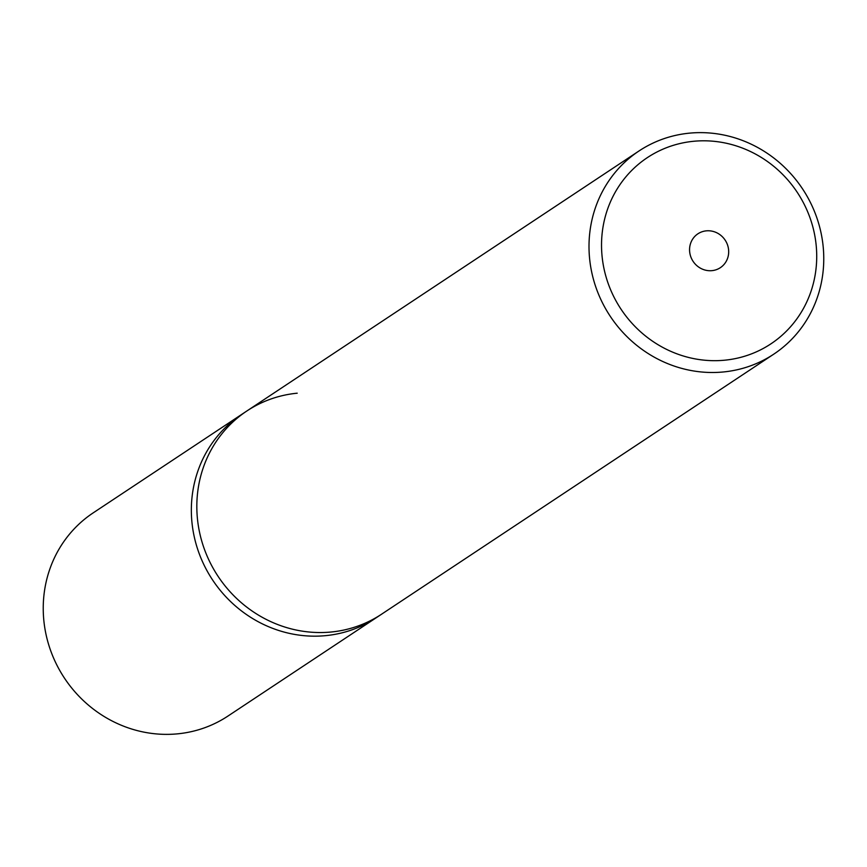 <?xml version="1.0" encoding="UTF-8"?>
<svg xmlns="http://www.w3.org/2000/svg" width="867" height="867" viewBox="0 0 867 867"><rect width="100%" height="100%" fill="white"/><g stroke="black" fill="none" stroke-linecap="round" stroke-linejoin="round"><path stroke-width="1.3" d="M689.384 133.16A121.911 115.333 56.5 0 0 639.012 150.966A121.911 115.333 56.5 0 0 597.298 291.117A121.911 115.333 56.5 0 0 723.381 371.965A121.911 115.333 56.5 0 0 773.754 354.17A121.911 115.333 56.5 0 0 815.468 214.008A121.911 115.333 56.5 0 0 689.384 133.16M773.754 354.17L381.567 614.204A121.911 115.333 -123.5 0 1 331.194 632.01A121.911 115.333 -123.5 0 1 205.121 551.152A121.911 115.333 -123.5 0 1 246.835 411.001A121.911 115.333 -123.5 0 1 297.208 393.195M724.704 360.195A111.745 105.72 -123.5 0 1 602.663 261.097A111.745 105.72 -123.5 0 1 693.546 141.288A111.745 105.72 -123.5 0 1 815.587 240.397A111.745 105.72 -123.5 0 1 724.704 360.195M711.959 270.645A20.32 19.226 -123.5 0 1 690.945 257.174A20.32 19.226 -123.5 0 1 697.902 233.808A20.32 19.226 -123.5 0 1 706.291 230.85A20.32 19.226 -123.5 0 1 727.305 244.321A20.32 19.226 -123.5 0 1 720.358 267.675A20.32 19.226 -123.5 0 1 711.959 270.645M331.194 632.01A121.911 115.333 -123.5 0 1 205.121 551.152A121.911 115.333 -123.5 0 1 246.835 411.001L241.351 414.643A121.911 115.333 56.5 0 0 199.638 554.793A121.911 115.333 56.5 0 0 325.71 635.641A121.911 115.333 56.5 0 0 376.083 617.846L227.988 716.034A121.911 115.333 56.5 0 1 177.616 733.84A121.911 115.333 56.5 0 1 51.532 652.992A121.911 115.333 56.5 0 1 93.246 512.831L241.351 414.643A121.911 115.333 56.5 0 0 199.638 554.793A121.911 115.333 56.5 0 0 325.71 635.641A121.911 115.333 56.5 0 0 376.083 617.846L381.567 614.204A121.911 115.333 -123.5 0 1 331.194 632.01M639.012 150.966L246.835 411.001"/></g></svg>
